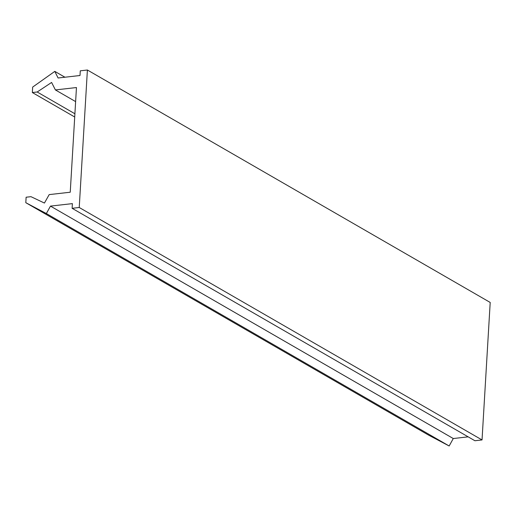 <?xml version="1.0" encoding="UTF-8"?>
<svg xmlns="http://www.w3.org/2000/svg" width="516" height="516" viewBox="0 0 516 516"><rect width="100%" height="100%" fill="white"/><g stroke="black" fill="none" stroke-linecap="round" stroke-linejoin="round"><path stroke-width="0.77" d="M54.806 71.382L32.669 87.081L32.347 92.545L37.184 91.996L51.6 82.45L55.399 89.932L76.458 87.546L70.241 192.223L49.181 194.609L44.434 203.059L30.966 196.673L26.123 197.222L25.8 202.691L46.356 213.553L50.478 206.103L72.395 203.62L72.111 208.303L79.232 207.496L87.398 70.015L80.283 70.821L80.006 75.51L58.089 77.993L54.806 71.382L64.919 77.219M32.347 92.545L74.71 116.997M37.184 91.996L74.904 113.765M55.399 89.932L75.626 101.607M25.8 202.691L428.603 435.123L449.159 445.985L453.28 438.536L468.173 436.846M46.356 213.553L449.159 445.985M50.478 206.103L453.28 438.536M72.111 208.303L474.913 440.741L482.034 439.935L490.2 302.447L87.398 70.015M79.232 207.496L482.034 439.935"/></g></svg>
